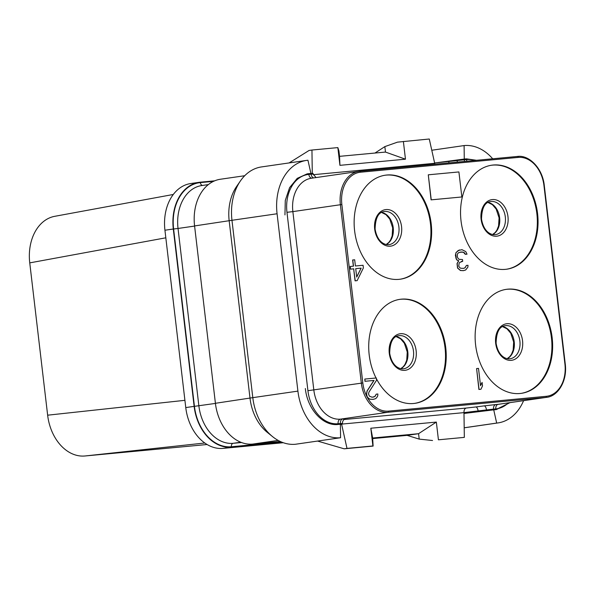 <?xml version="1.0" encoding="UTF-8"?>
<svg xmlns="http://www.w3.org/2000/svg" width="595" height="595" viewBox="0 0 595 595"><rect width="100%" height="100%" fill="white"/><g stroke="black" fill="none" stroke-linecap="round" stroke-linejoin="round"><path stroke-width="0.89" d="M214.646 180.835L200.307 182.182A44.134 32.279 81.8 0 0 199.132 182.323L190.764 183.535A44.134 32.279 81.8 0 0 164.934 230.228L185.766 407.582A44.134 32.279 81.8 0 0 223.066 448.377L283.302 442.717M207.112 444.51L84.944 455.986A44.134 32.279 -98.2 0 1 47.645 415.191L29.75 262.878A44.134 32.279 -98.2 0 1 54.681 216.327L173.286 194.476M204.799 443L84.944 455.986M184.911 400.323L47.645 415.191M165.827 237.807L29.75 262.878M506.003 289.393A52.538 38.422 -98.2 0 1 551.453 337.841A52.538 38.422 81.8 0 1 521.056 393.384M552.16 337.744A52.538 38.422 -98.2 0 1 521.406 393.332A52.538 38.422 -98.2 0 1 475.606 344.929A52.538 38.422 -98.2 0 1 506.36 289.341A52.538 38.422 -98.2 0 1 552.16 337.744M354.613 230.786A52.538 38.422 -98.2 0 1 385.367 175.19A52.538 38.422 -98.2 0 1 431.167 223.594A52.538 38.422 -98.2 0 1 400.413 279.181A52.538 38.422 -98.2 0 1 354.613 230.786M461.021 220.79A52.538 38.422 -98.2 0 1 491.775 165.194A52.538 38.422 -98.2 0 1 537.575 213.598A52.538 38.422 -98.2 0 1 506.828 269.185A52.538 38.422 -98.2 0 1 461.021 220.79M428.288 174.811L431.085 199.868L461.854 196.967L458.909 171.933L428.288 174.811L431.234 199.846L461.854 196.967M476.595 368.565L478.901 389.45L480.953 389.249L482.508 385.962L482.091 382.414L480.537 385.694L478.506 368.387L476.595 368.565L479.042 389.428L480.953 389.249M482.091 382.414L480.515 385.471M376.047 378.011A52.538 38.422 -98.2 0 1 369.197 354.925A52.538 38.422 -98.2 0 1 399.944 299.337A52.538 38.422 -98.2 0 1 445.752 347.733A52.538 38.422 -98.2 0 1 414.998 403.328A52.538 38.422 -98.2 0 1 376.39 378.68M364.824 379.06L364.943 381.306L373.876 380.465L367.048 390.982L366.453 394.173L367.085 396.813L368.573 398.464L369.949 399.23L373.191 399.379L375.512 398.702L376.687 397.698L377.751 395.801L377.862 393.994L376.271 394.143L374.939 396.515L372.12 397.229L369.406 396.136L368.513 393.979L368.937 392.142L376.568 380.205L376.308 377.981L364.824 379.06L365.085 381.283L374.017 380.443L367.189 390.96L366.594 394.158L367.227 396.791L368.714 398.442L370.09 399.215L373.333 399.357M376.271 394.143L374.791 396.538L373.273 397.118M459.429 249.937L456.038 252.503L455.398 255.255L456.134 258.78L456.93 260.052L458.626 260.788L457.027 263.63L457.548 268.07L460.411 270.494L463.334 270.673L465.654 269.996L467.893 267.096L468.005 265.288L466.413 265.437L465.074 267.81L463.535 268.397L460.612 268.226L459.548 267.43L458.76 266.158L459.08 263.436L459.615 262.484L462.702 261.294L462.494 259.524L459.251 259.375L458.187 258.58L457.339 256.862L457.347 254.169L458.47 252.719L461.928 251.945L464.264 252.622L465.424 254.31L467.023 254.162L465.751 251.588L461.98 249.692L458.21 250.502L456.187 252.481L455.703 253.879L456.276 258.758L457.072 260.03L458.767 260.766L457.168 263.615L457.689 268.055L460.552 270.472L463.475 270.651M466.413 265.437L464.933 267.824L463.416 268.412M459.987 252.131L463.431 252.258L465.283 254.333L467.023 254.162M352.768 259.955L353.497 266.166L350.165 266.486L350.477 269.156L353.668 268.851L355.074 280.84L357.134 280.639L363.381 267.936L363.069 265.273L355.408 265.987L354.68 259.777L352.627 259.978L353.356 266.181M244.716 175.726L220.41 179.244A44.134 32.279 81.8 0 0 194.58 225.936L231.968 220.291A50.434 36.883 -98.2 0 1 240.432 180.917L236.602 186.473A44.134 32.279 81.8 0 0 229.187 220.931L250.019 398.278A44.134 32.279 81.8 0 0 267.363 432.416L272.614 436.663A50.434 36.883 -98.2 0 0 295.425 444.264L340.571 437.734L340.377 424.25L342.504 424.079L342.423 423.387C342.549 419.43 345.464 418.806 345.093 418.992L345.085 418.954M340.541 437.734A50.434 36.883 -98.2 0 1 297.909 391.116L277.077 213.761A50.434 36.883 -98.2 0 1 306.596 160.397A50.434 36.883 -98.2 0 1 307.942 160.241L310.917 173.457L307.102 173.881L297.195 178.403L289.564 187.708L285.28 200.47L284.953 214.907L285.288 200.433L289.601 187.633L297.284 178.329L307.228 173.859L308.731 173.666M316.049 177.57L313.134 174.06L311.125 174.179L310.917 173.457M305.347 388.535C307.384 409.181 323.122 426.399 338.191 424.458C323.137 426.414 307.37 409.174 305.347 388.535L305.347 388.535M295.425 444.264L340.571 437.734M280.297 441.49L252.711 444.086A44.134 32.279 81.8 0 1 215.412 403.291L194.58 225.936M438.426 439.809L464.331 437.377L438.426 439.809L436.343 422.078L370.819 428.229L372.634 437.972L373.125 446.086L344.163 448.809L346.997 448.399L341.656 424.428L340.385 424.547M342.497 424.034L464.026 412.618L486.472 409.933L486.554 410.58L463.981 412.937L464.331 437.377M486.554 410.58L496.327 409.598L509.96 402.644L495.918 409.643M523.585 400.673A50.434 36.883 -98.2 0 1 498.052 422.911A50.434 36.883 -98.2 0 1 496.706 423.067L464.197 427.775L496.676 423.075L493.731 409.851L463.988 413.465M492.69 158.783A50.434 36.883 -98.2 0 0 464.107 145.567L464.271 159.051L434.618 162.985L429.278 139.014L397.482 142.145L384.846 146.615L375.036 153.012M476.498 160.3L466.458 158.85L476.506 160.3M431.784 150.245L464.078 145.574M312.278 173.346L311.951 150.037L309.11 150.446L289.111 162.926M311.036 173.45L312.598 173.524M240.432 180.917A50.434 36.883 -98.2 0 1 261.488 166.927L306.596 160.397M277.077 213.761L231.968 220.291L252.801 397.646L297.909 391.116M272.614 436.663A50.434 36.883 -98.2 0 1 252.801 397.646L215.412 403.291M199.132 182.323A44.134 32.279 81.8 0 0 173.301 229.016L194.134 406.37A44.134 32.279 81.8 0 0 231.433 447.165L282.38 442.382M403.38 141.446L405.463 159.185L339.931 165.336L337.848 147.605L311.951 150.037M466.458 158.85L464.271 159.051M346.997 448.399L372.901 445.967L370.819 428.229M340.385 424.57L341.656 424.428M317.559 441.066L344.163 448.809M338.191 424.458L340.377 424.25M340.377 424.369L342.036 424.153M436.343 422.078L418.538 433.703L407.084 435.362L372.708 438.589M372.641 438.017L418.538 433.703M432.528 440.508L419.207 439.11L418.568 433.658M419.207 439.11L407.084 435.362M405.463 159.185L385.486 152.067L384.846 146.615M339.931 165.336L339.559 156.381L338.912 150.929L337.848 147.605M339.552 156.344L385.486 152.067M385.01 175.242A52.538 38.422 -98.2 0 1 430.46 223.698A52.538 38.422 81.8 0 1 400.063 279.233M491.418 165.254A52.538 38.422 -98.2 0 1 536.869 213.702A52.538 38.422 81.8 0 1 506.471 269.238M414.648 403.373A52.538 38.422 81.8 0 0 445.038 347.837A52.538 38.422 -98.2 0 0 399.595 299.389M461.423 261.421L462.702 261.294M355.074 280.84L357.134 280.639M353.668 268.851L355.215 280.818M350.477 269.156L353.809 268.836M350.306 266.471L350.619 269.133M361.143 268.144L356.717 277.084L355.721 268.65L361.143 268.144L356.688 276.876M355.721 268.657L361.001 268.166M507.29 358.673A16.705 12.22 81.8 0 0 514.221 341.909A16.705 12.22 -98.2 0 0 502.641 326.581M505.326 325.696A16.705 12.22 -98.2 0 1 519.889 341.084A16.705 12.22 81.8 0 1 510.116 358.763C505.78 359.447 498.283 356.204 496.104 343.27C496.371 332.099 499.443 326.238 505.326 325.696M495.68 343.293A18.445 13.492 81.8 0 0 511.269 360.339A18.445 13.492 81.8 0 0 522.551 340.764A18.445 13.492 -98.2 0 0 506.962 323.717A18.445 13.492 -98.2 0 0 495.68 343.293M341.857 204.554L362.816 382.949A30.471 22.283 81.8 0 0 388.565 411.115L546.269 396.307A30.471 22.283 81.8 0 0 564.915 363.969L543.956 185.573A30.471 22.283 81.8 0 0 518.208 157.407L360.503 172.215A30.471 22.283 81.8 0 0 341.857 204.554L340.385 204.732L361.336 383.128A31.52 23.056 81.8 0 0 387.985 412.261L545.682 397.453A31.52 23.056 81.8 0 0 546.522 397.348C557.708 396.404 567.563 381.216 565.25 363.947L544.291 185.551C542.543 167.864 528.747 154.655 517.397 156.463A1.049 0.714 -95.4 0 0 517.375 156.463L359.722 171.271A1.049 0.714 -95.4 0 0 359.67 171.278A31.52 23.056 81.8 0 0 358.83 171.375A31.52 23.056 81.8 0 0 340.385 204.732L292.866 211.612L313.825 390A31.52 23.056 81.8 0 0 340.466 419.14L345.264 418.932M362.816 382.949L307.92 390.699A35.722 26.128 81.8 0 0 338.116 423.729L342.423 423.387M388.565 411.115A1.049 0.714 84.6 0 1 387.985 412.261L340.466 419.14A4.202 2.863 84.6 0 0 338.116 423.729M546.269 396.307A1.049 0.714 84.6 0 1 545.682 397.453L498.164 404.332A31.52 23.056 81.8 0 0 499.004 404.228L546.522 397.348M518.208 157.407A1.049 0.714 -95.4 0 0 517.397 156.463L359.7 171.271L311.319 178.255A31.52 23.056 81.8 0 0 292.866 211.612L286.969 212.311L307.92 390.699M360.503 172.215A1.049 0.714 -95.4 0 0 359.7 171.271M313.721 177.905A4.202 2.863 -95.4 0 1 311.125 174.179L308.827 174.394A35.722 26.128 81.8 0 0 286.969 212.311M308.827 174.394A4.202 2.863 -95.4 0 0 311.869 178.173M340.504 424.242L340.414 423.514A4.202 2.863 84.6 0 1 342.765 418.925M278.148 440.404L252.711 444.086M486.569 410.721L487.201 410.639M493.605 409.858L493.523 409.129L495.821 408.914A35.722 26.128 81.8 0 0 508.338 402.882M474.55 160.486A35.722 26.128 81.8 0 0 466.532 159.579L464.234 159.795L464.145 159.066M241.525 442.524L233.143 443.312L240.737 442.211M208.332 184.599L201.772 185.551A40.557 29.661 81.8 0 0 178.031 228.465L194.595 226.07M202.568 185.432A3.154 2.149 -95.4 0 1 200.359 182.598A43.71 31.966 81.8 0 0 173.606 228.993L178.031 228.465L198.864 405.812A40.557 29.661 81.8 0 0 233.143 443.312A3.154 2.149 84.6 0 0 231.388 446.748L281.524 442.04M173.606 228.993L194.439 406.34L215.427 403.417M200.359 182.598L213.456 181.371M194.439 406.34A43.71 31.966 81.8 0 0 231.388 446.748M231.433 447.165L223.066 448.377M194.134 406.37L185.766 407.582M173.301 229.016L164.934 230.228M464.658 161.416A4.202 2.863 -95.4 0 1 464.234 159.795L434.7 162.978M434.915 164.213A4.202 2.863 -95.4 0 1 434.737 163.29L313.26 174.699M457.235 162.115A4.202 1.859 -97.4 0 0 457.183 160.598L457.109 159.951M466.532 159.579A4.202 2.863 -95.4 0 0 466.956 161.2M495.821 408.914A4.202 2.863 84.6 0 1 498.164 404.332L495.866 404.548A4.202 2.863 84.6 0 0 493.523 409.129L486.472 409.933A4.202 1.859 82.6 0 0 484.122 405.879L495.866 404.548M464.063 412.93L464.026 412.618A4.202 2.863 84.6 0 1 466.376 408.036L475.769 406.965A4.202 1.859 82.6 0 1 478.12 411.019L478.179 411.487M475.769 406.965L484.122 405.879M344.103 419.52L466.376 408.036M448.779 161.208L448.831 161.684A4.202 1.859 -97.4 0 1 448.89 162.896M374.686 229.142A18.445 13.492 81.8 0 0 390.275 246.189A18.445 13.492 81.8 0 0 401.558 226.613A18.445 13.492 -98.2 0 0 385.969 209.566A18.445 13.492 -98.2 0 0 374.686 229.142M384.333 211.545A16.705 12.22 -98.2 0 1 398.895 226.933A16.705 12.22 81.8 0 1 389.123 244.612C384.787 245.296 377.289 242.061 375.11 229.12C375.378 217.949 378.45 212.088 384.333 211.545M386.296 244.523A16.705 12.22 81.8 0 0 393.228 227.759A16.705 12.22 -98.2 0 0 381.648 212.43M481.095 219.146A18.445 13.492 81.8 0 0 496.684 236.193A18.445 13.492 81.8 0 0 507.966 216.617A18.445 13.492 -98.2 0 0 492.385 199.57A18.445 13.492 -98.2 0 0 481.095 219.146M490.741 201.549A16.705 12.22 -98.2 0 1 505.311 216.944A16.705 12.22 81.8 0 1 495.531 234.616C491.195 235.3 483.705 232.065 481.519 219.124C481.786 207.953 484.865 202.099 490.741 201.549M492.705 234.527A16.705 12.22 81.8 0 0 499.636 217.763A16.705 12.22 -98.2 0 0 488.056 202.434M389.271 353.281A18.445 13.492 -98.2 0 1 400.554 333.713A18.445 13.492 -98.2 0 1 416.143 350.76A18.445 13.492 81.8 0 1 404.86 370.335A18.445 13.492 81.8 0 1 389.271 353.281M403.7 368.759A16.705 12.22 81.8 0 0 413.48 351.08A16.705 12.22 -98.2 0 0 398.918 335.692C393.035 336.235 389.963 342.095 389.695 353.266C391.874 366.2 399.371 369.443 403.7 368.759M396.233 336.577A16.705 12.22 -98.2 0 1 407.806 351.905A16.705 12.22 81.8 0 1 400.874 368.669M507.2 358.659L509.781 356.613L511.484 354.263L513.15 350.113L513.663 342.006L510.755 333.237L506.962 328.782L502.567 326.625M498.052 422.911L464.197 427.812M313.134 174.06L313.052 173.368M386.207 244.508L388.788 242.463L390.491 240.112L392.157 235.962L392.67 227.855L389.762 219.086L385.969 214.639L381.573 212.475M492.615 234.512L495.196 232.466L496.899 230.124L498.565 225.966L499.079 217.867L496.171 209.09L492.377 204.643L487.982 202.479M400.792 368.655L403.373 366.609L405.076 364.259L406.742 360.101L407.255 352.002L404.347 343.233L400.554 338.778L396.151 336.621"/></g></svg>
